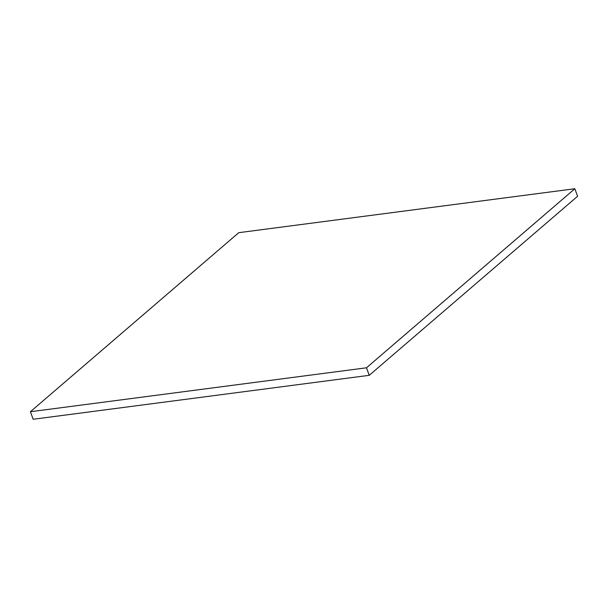 <?xml version="1.0" encoding="UTF-8"?>
<svg xmlns="http://www.w3.org/2000/svg" width="608" height="608" viewBox="0 0 608 608"><rect width="100%" height="100%" fill="white"/><g stroke="black" fill="none" stroke-linecap="round" stroke-linejoin="round"><path stroke-width="0.91" d="M30.4 411.738L238.746 232.682L574.834 188.738L366.487 367.794L30.4 411.738L33.166 419.262L369.254 375.318L366.487 367.794M369.254 375.318L577.6 196.262L574.834 188.738"/></g></svg>
